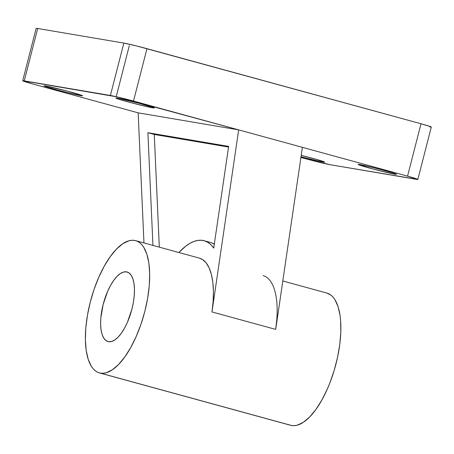 <?xml version="1.0" encoding="UTF-8"?>
<svg xmlns="http://www.w3.org/2000/svg" width="454" height="454" viewBox="0 0 454 454"><rect width="100%" height="100%" fill="white"/><g stroke="black" fill="none" stroke-linecap="round" stroke-linejoin="round"><path stroke-width="0.68" d="M322.993 161.993A19.845 0.732 14.4 0 1 301.013 156.783L321.114 161.641L322.993 161.993L323.135 161.425L322.993 161.993L324.678 162.14L316.631 159.439L301.223 155.364A19.845 0.732 14.4 0 1 324.689 162.123A19.845 0.732 14.4 0 1 322.993 161.993M394.787 174.16A19.845 0.732 14.4 0 1 373.131 169.036A19.845 0.732 14.4 0 1 358.041 164.422A19.845 0.732 14.4 0 1 359.738 164.552A19.845 0.732 14.4 0 1 381.388 169.683A19.845 0.732 14.4 0 1 396.484 174.291A19.845 0.732 14.4 0 1 394.787 174.16L394.935 173.593L394.787 174.16L392.909 173.808L372.933 168.979L358.047 164.405L367.076 166.107L381.587 169.734L393.567 173.139L396.223 174.092L394.787 174.16M80.812 95.629A19.845 0.732 14.4 0 1 59.162 90.499A19.845 0.732 14.4 0 1 44.066 85.891A19.845 0.732 14.4 0 1 45.763 86.022L67.612 91.197L82.503 95.771L76.459 94.75L58.963 90.448L46.983 87.043L44.327 86.09L45.763 86.022A19.845 0.732 14.4 0 1 67.413 91.146A19.845 0.732 14.4 0 1 82.509 95.76A19.845 0.732 14.4 0 1 80.812 95.629L80.96 95.056L80.812 95.629M152.612 107.797A19.845 0.732 14.4 0 1 130.956 102.666A19.845 0.732 14.4 0 1 115.861 98.058A19.845 0.732 14.4 0 1 117.558 98.189L139.412 103.364L154.298 107.938L148.254 106.917L130.758 102.615L118.783 99.21L116.122 98.257L117.558 98.189A19.845 0.732 14.4 0 1 139.213 103.313A19.845 0.732 14.4 0 1 154.309 107.927A19.845 0.732 14.4 0 1 152.612 107.797L152.754 107.223L152.612 107.797M326.818 293.046L330.762 294.992L332.952 297.012L334.91 299.634L338.054 306.569L340.069 315.519L340.631 320.649L340.823 331.97L339.785 344.336L337.555 357.27L334.212 370.282L329.893 382.864L327.419 388.84L321.948 399.889L315.973 409.366L309.719 416.92L303.431 422.254L297.342 425.16L294.447 425.67L291.695 425.534L100.499 373.143A68.56 27.558 105.3 0 1 99.42 372.904A68.56 27.558 105.3 0 1 90.601 300.826A68.56 27.558 105.3 0 1 134.577 240.421L137.17 241.193L139.571 242.601L141.762 244.621L143.719 247.243L146.863 254.172L148.878 263.127L149.689 273.756L149.264 285.657L147.618 298.369L144.82 311.404L140.973 324.264L136.223 336.448L130.758 347.492L124.782 356.975L118.528 364.528L112.24 369.857L106.151 372.768L103.257 373.273L100.499 373.143L97.905 372.365L95.505 370.963L93.314 368.943L91.356 366.321L88.212 359.386L86.198 350.437L85.386 339.802L85.812 327.901L87.457 315.19L90.255 302.16L94.103 289.3L98.853 277.116L104.318 266.067L110.294 256.589L116.547 249.036L122.841 243.702L128.925 240.796L131.819 240.285L134.577 240.421A68.56 27.558 105.3 0 1 135.655 240.66A68.56 27.558 105.3 0 1 144.474 312.738A68.56 27.558 105.3 0 1 100.499 373.143L291.695 425.534A68.56 27.558 -74.7 0 0 335.665 365.13A68.56 27.558 -74.7 0 0 326.852 293.051L282.802 280.981M263.121 275.589A68.56 27.558 105.3 0 1 275.703 329.4L211.973 311.938A68.56 27.558 -74.7 0 0 199.391 258.127L135.655 240.66M126.507 271.855L127.631 272.162L126.507 271.855A36.082 14.505 105.3 0 1 127.075 271.98A36.082 14.505 105.3 0 1 131.717 309.917A36.082 14.505 105.3 0 1 108.568 341.709A36.082 14.505 105.3 0 1 108.001 341.584A36.082 14.505 105.3 0 1 103.364 303.647A36.082 14.505 105.3 0 1 126.507 271.855L123.533 272.048L120.327 273.58L117.018 276.39L113.727 280.362L110.583 285.356L107.706 291.167L103.177 304.345L100.839 317.896L100.618 324.162L101.043 329.757L102.105 334.467L103.756 338.116L105.941 340.562L108.568 341.709L111.542 341.51L114.748 339.978L118.057 337.174L121.349 333.196L124.498 328.208L127.375 322.397L131.898 309.214L133.374 302.353L134.236 295.662L134.458 289.402L134.032 283.807L132.971 279.091L131.32 275.442L129.135 273.002L126.507 271.855M228.544 147.051L154.275 134.463L159.309 247.141L154.275 134.463L147.896 132.716L228.64 146.398L213.726 248.105L228.64 146.398L147.896 132.716L154.275 134.463L228.544 147.051M211.263 242.691L214.498 244.246M152.936 245.393L147.896 132.716L152.936 245.393M178.876 252.503A86.6 34.81 105.3 0 1 204.158 240.722A86.6 34.81 105.3 0 1 213.726 248.105L211.082 244.893L208.125 242.498L204.89 240.949L201.417 240.257L197.734 240.433L193.875 241.477L189.891 243.372L185.822 246.102L178.876 252.503M214.311 244.127A86.6 34.81 -74.7 0 0 210.531 242.47L204.158 240.722M99.42 372.904L290.611 425.296A68.56 27.558 -74.7 0 0 291.695 425.534L289.102 424.762M429.756 126.916L431.294 127.052L430.171 126.496L421.006 123.766L146.96 48.669L133.51 101.06L238.668 129.878L407.556 176.158L421.006 123.766L407.556 176.158A18.041 0.664 14.4 0 1 417.85 179.426L431.3 127.035A18.041 0.664 -165.6 0 0 421.006 123.766L136.898 46.041L123.851 43.085L37.693 28.483L24.244 80.874L37.693 28.483L123.851 43.085L110.396 95.476A18.041 0.664 14.4 0 1 133.51 101.06L146.96 48.669A18.041 0.664 -165.6 0 0 123.851 43.085L110.396 95.476L24.244 80.874A18.041 0.664 14.4 0 0 22.7 80.755A18.041 0.664 14.4 0 0 32.994 84.024L138.152 112.842L238.668 129.878L302.398 147.34L275.703 329.4L211.973 311.938L238.668 129.878L117.075 96.889L22.706 80.744L32.994 84.024L138.152 112.842L143.969 242.935L138.152 112.842L238.668 129.878L211.973 311.938L213.13 301.405L213.425 291.485L212.852 282.456L211.428 274.551L209.192 267.985L206.207 262.934L202.541 259.535L199.323 258.105M36.161 28.352L37.693 28.483A18.041 0.664 -165.6 0 0 36.15 28.364L22.7 80.755M417.85 179.426A18.041 0.664 14.4 0 1 416.307 179.307L330.149 164.706A18.041 0.664 14.4 0 1 307.04 159.121L330.149 164.706L417.839 179.438L407.556 176.158L302.398 147.34L275.703 329.4L276.861 318.867M300.917 157.442L307.04 159.121L300.917 157.442M129.311 45.667L116.213 96.691"/></g></svg>
